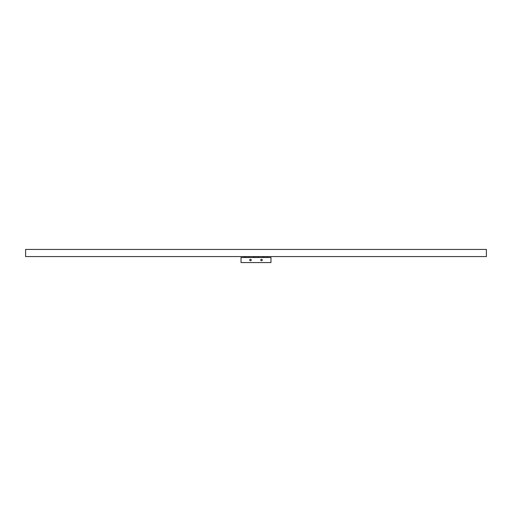 <?xml version="1.0" encoding="UTF-8"?>
<svg xmlns="http://www.w3.org/2000/svg" width="512" height="512" viewBox="0 0 512 512"><rect width="100%" height="100%" fill="white"/><g stroke="black" fill="none" stroke-linecap="round" stroke-linejoin="round"><path stroke-width="0.77" d="M25.6 256.576L486.4 256.576L486.4 249.434L25.6 249.434L25.6 256.576M267.43 257.498L262.912 257.408L262.912 256.576M258.214 257.498L253.696 257.408L253.696 256.576M248.998 257.498L244.48 257.408L244.48 256.576M262.278 260.032A0.749 0.749 0 0 1 261.53 260.781A0.749 0.749 0 0 1 260.781 260.032A0.749 0.749 0 0 1 261.53 259.283A0.749 0.749 0 0 1 262.278 260.032M251.219 260.032A0.749 0.749 0 0 1 250.47 260.781A0.749 0.749 0 0 1 249.722 260.032A0.749 0.749 0 0 1 250.47 259.283A0.749 0.749 0 0 1 251.219 260.032M241.024 257.498L270.976 257.498L270.976 262.566L241.024 262.566L241.024 257.498M267.52 257.408L267.52 256.576M258.304 257.408L258.304 256.576M249.088 257.408L249.088 256.576"/></g></svg>
